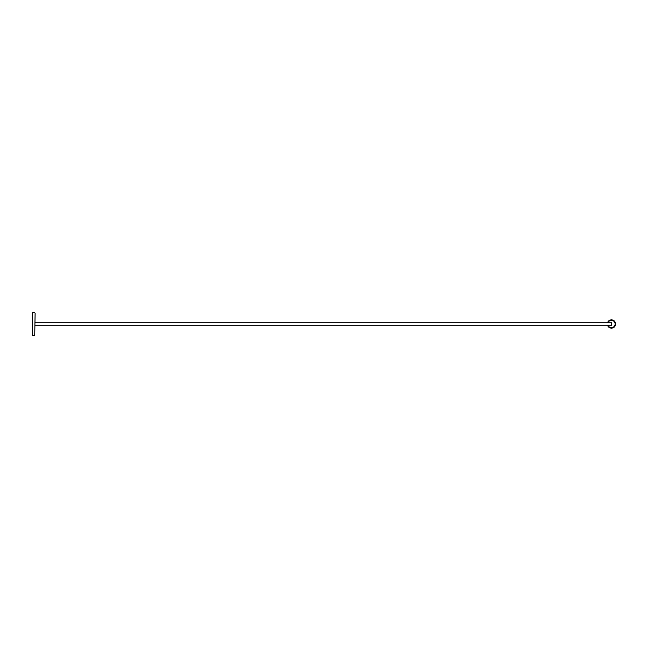 <?xml version="1.0" encoding="UTF-8"?>
<svg xmlns="http://www.w3.org/2000/svg" width="648" height="648" viewBox="0 0 648 648"><rect width="100%" height="100%" fill="white"/><g stroke="black" fill="none" stroke-linecap="round" stroke-linejoin="round"><path stroke-width="0.97" d="M608.018 325.264A3.677 3.677 0 0 0 615.138 324A3.677 3.677 0 0 0 608.018 322.736M607.532 322.736A4.131 4.131 0 0 1 615.6 324A4.131 4.131 0 0 1 607.532 325.264M35.114 322.736L611.469 322.736L611.469 325.264L35.114 325.264M35.114 313.065L34.749 335.3L35.114 313.065M34.749 335.3L32.4 335.3L32.4 312.701L34.749 312.701"/></g></svg>
